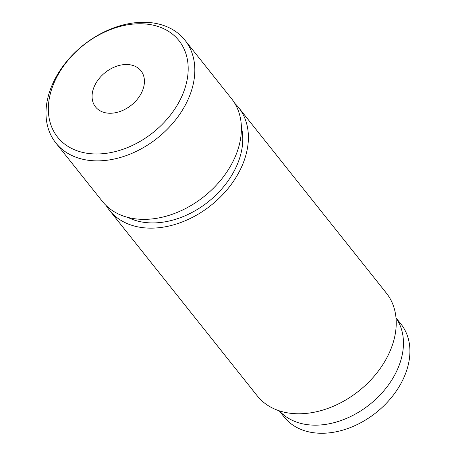 <?xml version="1.0" encoding="UTF-8"?>
<svg xmlns="http://www.w3.org/2000/svg" width="456" height="456" viewBox="0 0 456 456"><rect width="100%" height="100%" fill="white"/><g stroke="black" fill="none" stroke-linecap="round" stroke-linejoin="round"><path stroke-width="0.68" d="M279.357 410.85A74.63 53.751 -38.5 0 0 369.639 404.54A74.63 53.751 -38.5 0 0 395.996 317.963M128.045 217.461A76.289 54.942 -38.5 0 0 208.21 201.837A76.289 54.942 -38.5 0 0 241.384 127.201M106.237 205.639A82.507 59.422 -38.5 0 0 109.44 210.256A82.507 59.422 -38.5 0 0 211.003 205.342A82.507 59.422 -38.5 0 0 238.528 107.456A82.507 59.422 -38.5 0 0 234.743 103.301M152.885 25.097A77.531 55.843 -38.5 0 0 48.336 109.383A77.531 55.843 -38.5 0 0 153.541 132.16A77.531 55.843 -38.5 0 0 152.885 25.097M105.29 112.752A29.024 20.902 141.5 0 1 95.549 106.96A29.024 20.902 141.5 0 1 105.233 72.527A29.024 20.902 141.5 0 1 140.961 70.8A29.024 20.902 141.5 0 1 136.783 99.904A29.024 20.902 141.5 0 1 105.29 112.752M109.44 210.256L257.275 395.893A82.507 59.422 -38.5 0 0 358.838 390.974A82.507 59.422 -38.5 0 0 386.363 293.094L238.528 107.456M55.86 142.979L102.452 201.484A82.507 59.422 -38.5 0 0 204.014 196.565A82.507 59.422 -38.5 0 0 231.54 98.684L184.948 40.179A82.507 59.422 -38.5 0 0 157.257 23.706A82.507 59.422 -38.5 0 0 67.727 60.238A82.507 59.422 -38.5 0 0 55.86 142.979A82.507 59.422 -38.5 0 0 157.423 138.065A82.507 59.422 -38.5 0 0 184.948 40.179M279.226 410.805L284.225 417.086A74.63 53.751 -38.5 0 0 376.092 412.64A74.63 53.751 -38.5 0 0 400.984 324.102L395.985 317.821"/></g></svg>
